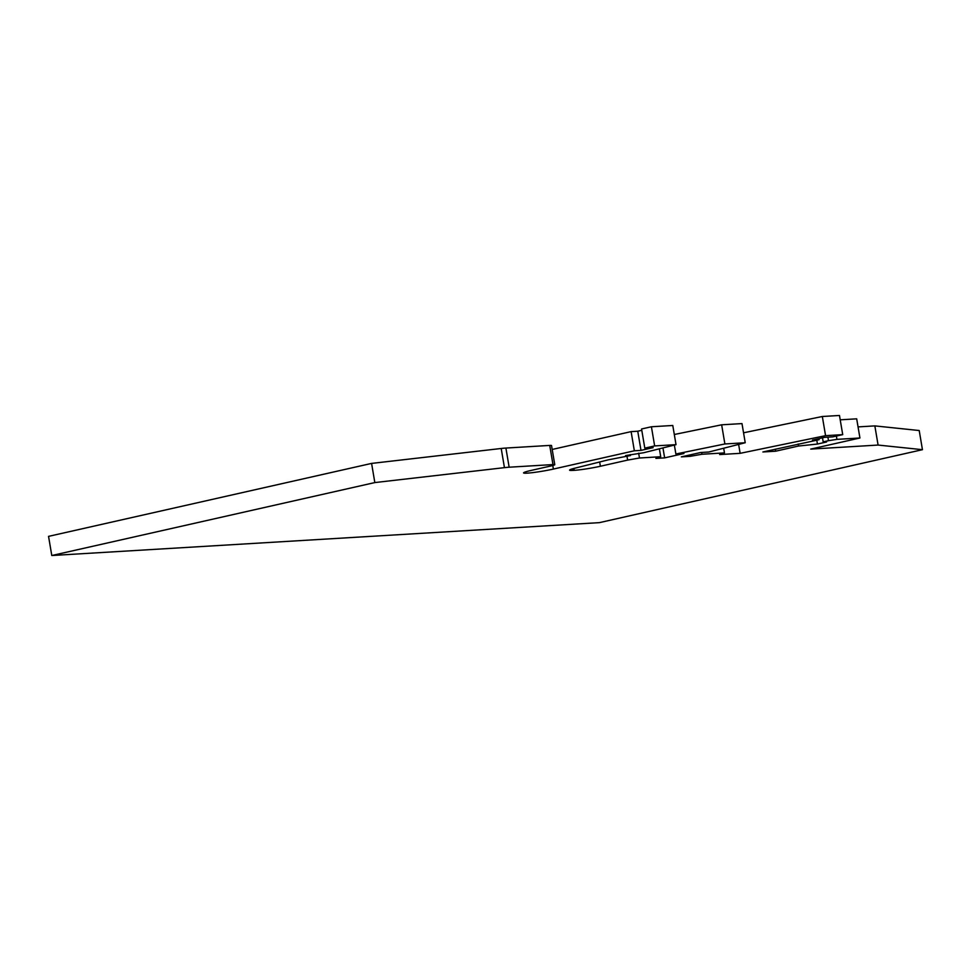 <?xml version="1.0" encoding="UTF-8"?>
<svg xmlns="http://www.w3.org/2000/svg" width="971" height="971" viewBox="0 0 971 971"><rect width="100%" height="100%" fill="white"/><g stroke="black" fill="none" stroke-linecap="round" stroke-linejoin="round"><path stroke-width="1.46" d="M798.198 444.002L798.538 446.029L817.448 444.05L826.527 441.999L823.19 441.878L822.51 437.824M823.19 441.878L828.494 440.688L827.899 437.156M836.383 436.064L836.953 439.365L828.494 440.688M738.628 444.427L740.133 453.336L825.568 435.663L842.719 434.632L832.875 436.853L824.585 437.351L812.472 440.081L819.111 439.693L762.89 451.976L775.611 451.212L775.271 449.172M743.555 432.799L822.328 416.498L825.568 435.663M840.206 419.824L856.689 418.829L859.93 437.994L836.953 439.365M859.93 437.994L810.736 449.1L878.087 445.058L922.45 449.682L599.41 522.641L51.791 555.521L374.83 482.575L504.447 467.646A19.007 1.457 -9.6 0 1 509.144 467.209L552.972 464.575A9.504 0.728 -9.6 0 1 554.769 464.696A9.504 0.728 -9.6 0 1 550.933 465.959L531.258 470.401A19.007 1.457 -9.6 0 0 523.575 472.901A19.007 1.457 -9.6 0 0 533.941 472.464A19.007 1.457 -9.6 0 0 553.385 469.066L634.354 450.787L631.114 431.622L552.196 449.452M798.538 446.029L775.611 451.212M858.048 426.9L874.847 425.893L878.087 445.058M819.111 439.693L818.929 438.625M874.847 425.893L919.209 430.529L922.45 449.682M817.448 444.05L816.793 440.215M822.328 416.498L839.478 415.479L842.719 434.632M674.36 445.07L675.877 454.003L724.888 443.965L745.23 442.74L708.733 452.025L700.661 452.51L681.363 456.868L690.09 456.346L689.859 454.95M374.83 482.575L371.59 463.41L48.55 536.368L51.791 555.521M690.09 456.346L701.936 454.258L724.475 452.899L719.657 454.574L740.133 453.336M701.632 452.45L701.936 454.258M371.59 463.41L501.206 448.481A19.007 1.457 -9.6 0 1 505.903 448.056L549.732 445.422A9.504 0.728 -9.6 0 1 551.528 445.543L554.769 464.696M641.795 430.311L637.753 431.221L640.994 450.386L634.354 450.787M637.753 431.221L631.114 431.622M630.288 454.598L630.446 455.545L625.567 455.581L643.724 452.729L676.022 444.645L672.782 425.48L651.407 426.767L654.648 445.92L644.805 448.141L653.107 447.643L640.994 450.386M644.805 448.141L641.564 428.988L651.407 426.767M676.022 444.645L654.648 445.92M724.475 452.899L723.686 448.226M630.446 455.545L608.162 459.866L574.796 468.216A19.007 1.457 -9.6 0 0 569.576 470.146A19.007 1.457 -9.6 0 0 573.181 470.389L572.902 468.726M626.999 456.321L627.642 460.096L600.394 466.25A19.007 1.457 -9.6 0 1 574.201 470.328L573.181 470.389M627.642 460.096L639.476 457.996L638.663 453.19M639.476 457.996L660.717 456.722L659.394 448.905M660.717 456.722L655.911 458.397L664.637 457.875L662.962 447.983M664.637 457.875L683.936 453.518L675.877 454.003M674.311 434.498L721.647 424.813L724.888 443.965M721.647 424.813L741.99 423.587L745.23 442.74M504.447 467.646L501.206 448.481M509.144 467.209L505.903 448.056M552.972 464.575L549.732 445.422M553.385 469.066L552.778 465.497M574.201 470.328L573.885 468.459M600.394 466.25L599.677 461.99"/></g></svg>
